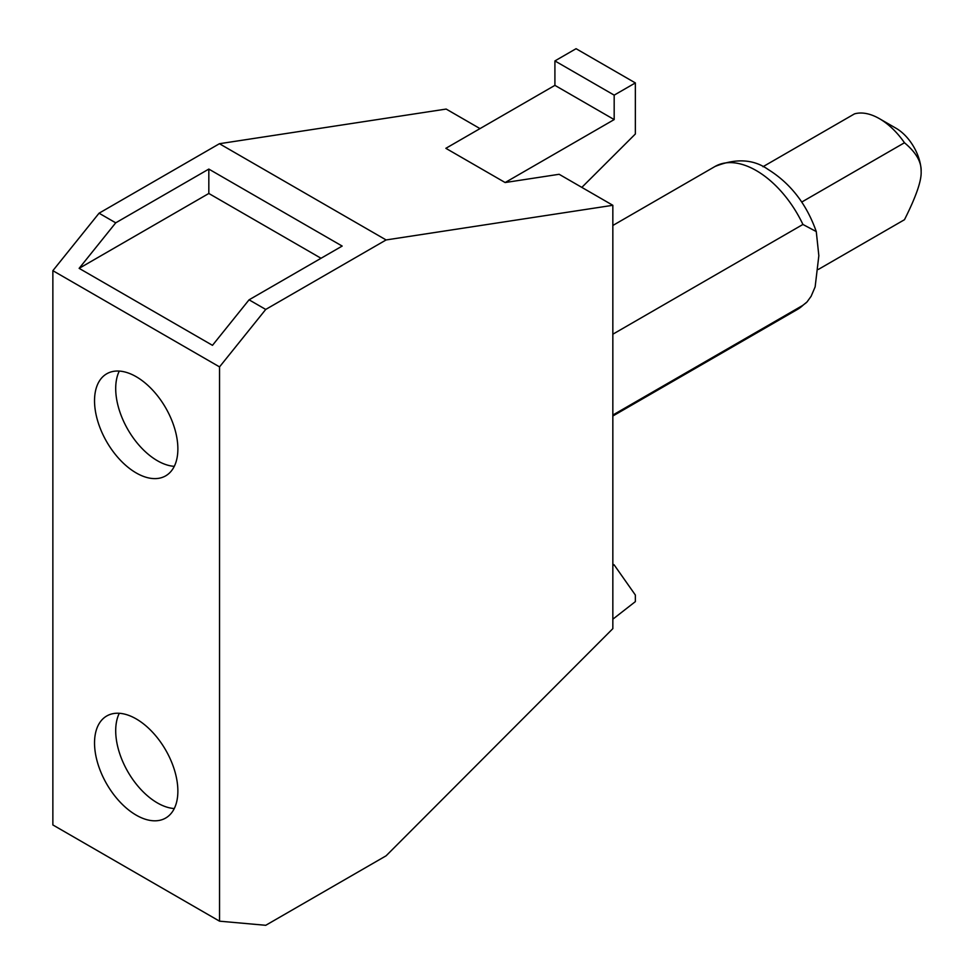 <?xml version="1.0" encoding="UTF-8"?>
<svg xmlns="http://www.w3.org/2000/svg" width="974" height="974" viewBox="0 0 974 974"><rect width="100%" height="100%" fill="white"/><g stroke="black" fill="none" stroke-linecap="round" stroke-linejoin="round"><path stroke-width="1.46" d="M119.291 371.082A58.927 34.017 -120 0 0 157.374 460.714A58.927 34.017 -120 0 0 174.285 466.339M119.291 713.285A58.927 34.017 -120 0 0 157.374 802.917A58.927 34.017 -120 0 0 174.285 808.542M612.841 565.602L614.144 564.859L612.841 564.104M612.841 619.196L635.352 601.628L635.352 595.017L614.144 564.859M136.202 376.707A58.927 34.017 60 0 1 174.699 428.633A58.927 34.017 60 0 1 165.665 475.86A58.927 34.017 60 0 1 136.202 472.938A58.927 34.017 60 0 1 97.704 421.012A58.927 34.017 60 0 1 106.738 373.785A58.927 34.017 60 0 1 136.202 376.707M136.202 718.909A58.927 34.017 60 0 1 174.699 770.836A58.927 34.017 60 0 1 165.665 818.05A58.927 34.017 60 0 1 136.202 815.141A58.927 34.017 60 0 1 97.704 763.202A58.927 34.017 60 0 1 106.738 715.987A58.927 34.017 60 0 1 136.202 718.909M212.478 345.332L79.138 268.349L115.723 222.827L208.826 169.086L342.166 246.069L249.064 299.822L212.478 345.332M321.03 258.268L208.826 193.473L79.138 268.349M208.826 193.473L208.826 169.086M801.736 202.056L904.469 142.752C916.035 152.37 921.599 161.988 921.136 171.607A35.344 20.405 -120 0 0 896.141 128.312L879.473 118.694A58.915 34.017 -120 0 0 854.478 113.885L762.971 166.712M904.469 142.752A58.915 34.017 -120 0 0 879.473 118.694L896.141 128.312M921.136 171.607C921.599 180.701 916.035 196.736 904.469 219.71L818.343 269.433M505.141 182.54L614.18 119.583L554.912 85.359L445.861 148.316L505.141 182.54L559.137 174.285L612.841 205.295L612.841 628.644L386.106 855.805L265.732 925.3L219.54 921.173L219.54 366.894L52.864 270.675L52.864 824.941L219.54 921.173M52.864 270.675L99.056 213.209L115.723 222.827M249.064 299.822L265.732 309.44L219.54 366.894M612.841 205.295L386.106 239.945L265.732 309.44M386.106 239.945L219.43 143.714L99.056 213.209M635.352 82.924L576.072 48.7L554.912 60.924L614.18 95.135L635.352 82.924L635.352 133.998L581.831 187.385M614.18 119.583L614.18 95.135M554.912 85.359L554.912 60.924M612.841 334.204L802.929 224.458L816.273 231.569L818.842 255.699L815.141 286.867L811.135 296.266L807.02 301.952L802.929 305.3L612.841 415.046M219.43 143.714L446.165 109.064L480.012 128.605M806.387 302.597L797.511 309.391A82.498 47.629 -120 0 0 802.929 305.3M802.929 224.458A82.498 47.629 -120 0 0 756.262 170.572A82.498 47.629 -120 0 0 715.013 166.481C735.796 158.141 753.486 159.115 768.048 169.403C790.535 183.392 806.606 204.114 816.273 231.569M797.511 309.391L612.841 416.008M715.013 166.481L612.841 225.469"/></g></svg>
